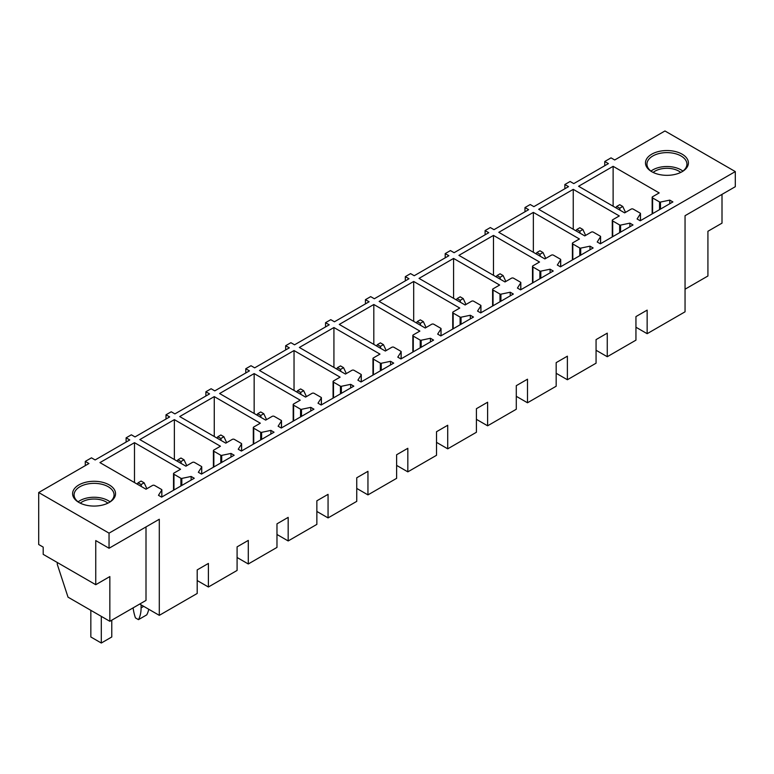 <?xml version="1.0" encoding="UTF-8"?>
<svg xmlns="http://www.w3.org/2000/svg" width="774" height="774" viewBox="0 0 774 774"><rect width="100%" height="100%" fill="white"/><g stroke="black" fill="none" stroke-linecap="round" stroke-linejoin="round"><path stroke-width="1.16" d="M613.124 166.323L659.187 192.919L652.598 196.731A1.48 0.851 0 0 0 652.163 197.331A1.48 0.851 0 0 0 652.598 197.941L659.545 201.946A0.89 0.513 0 0 0 660.474 202.062L669.762 200.118L672.906 201.927L640.243 220.784L637.099 218.974L640.427 213.692A0.89 0.513 0 0 0 640.224 213.16L633.229 209.115A1.48 0.851 0 0 0 631.139 209.115L624.647 212.869L578.584 186.273L613.124 166.323L613.124 206.223M669.762 200.118L669.762 203.736M109.047 533.151L38.7 492.525L38.7 544.509L43.199 547.112L43.199 554.358L95.753 584.709L95.753 540.581L109.047 548.253L109.047 533.151L735.3 171.586L664.953 130.97L614.701 159.976L611.034 157.867L604.755 161.495L608.412 163.604L573.766 183.612L570.099 181.493L564.865 184.522L564.865 188.75M38.7 492.525L88.952 463.52L85.285 461.401L91.467 457.84L95.125 459.95L129.78 439.942L126.114 437.832L131.348 434.804L135.015 436.923L169.67 416.915L166.004 414.806L171.238 411.778L174.905 413.897L209.551 393.889L205.884 391.77L211.118 388.751L214.785 390.87L249.441 370.862L245.774 368.743L251.008 365.725L254.675 367.844L289.321 347.836L285.664 345.717L290.898 342.698L294.555 344.807L329.211 324.809L325.544 322.69L330.779 319.672L334.445 321.781L369.101 301.773L365.434 299.664L370.669 296.636L374.335 298.754L408.982 278.746L405.324 276.637L410.559 273.609L414.216 275.728L448.872 255.72L445.205 253.601L450.439 250.583L454.106 252.701L488.762 232.693L485.095 230.575L490.329 227.556L493.996 229.665L528.642 209.667L524.975 207.548L530.219 204.53L533.876 206.639L568.532 186.631L564.865 184.522M687.535 166.429A21.469 12.394 0 0 0 672.983 151.046A21.469 12.394 0 0 0 646.338 159.454A21.469 12.394 0 0 0 651.756 171.702A21.469 12.394 0 0 0 682.117 171.702A21.469 12.394 0 0 0 687.535 166.429M310.79 407.366L313.925 409.185L281.262 428.041L278.127 426.222L281.446 420.95A0.89 0.513 0 0 0 281.243 420.408L274.248 416.373A1.48 0.851 0 0 0 272.158 416.373L265.666 420.118L219.603 393.531L254.153 373.581L300.215 400.177L293.617 403.98A1.48 0.851 0 0 0 293.182 404.589A1.48 0.851 0 0 0 293.617 405.189L300.564 409.204A0.89 0.513 0 0 0 301.492 409.32L310.79 407.366L310.79 410.994M350.67 384.339L353.815 386.149L321.152 405.015L318.008 403.196L321.336 397.923A0.89 0.513 0 0 0 321.133 397.381L314.138 393.347A1.48 0.851 0 0 0 312.038 393.347L305.556 397.091L259.493 370.494L294.033 350.554L340.096 377.151L333.507 380.953A1.48 0.851 0 0 0 333.072 381.563A1.48 0.851 0 0 0 333.507 382.163L340.444 386.178A0.89 0.513 0 0 0 341.382 386.294L350.67 384.339L350.67 387.968M390.56 361.313L393.705 363.122L361.042 381.979L357.898 380.169L361.226 374.897A0.89 0.513 0 0 0 361.013 374.355L354.028 370.32A1.48 0.851 0 0 0 351.928 370.32L345.436 374.065L299.374 347.468L333.923 327.528L379.986 354.115L373.387 357.927A1.48 0.851 0 0 0 372.962 358.526A1.48 0.851 0 0 0 373.387 359.136L380.334 363.141A0.89 0.513 0 0 0 381.263 363.267L390.56 361.313L390.56 364.941M430.45 338.286L433.585 340.096L400.922 358.952L397.788 357.143L401.106 351.86A0.89 0.513 0 0 0 400.903 351.328L393.908 347.284A1.48 0.851 0 0 0 391.818 347.284L385.326 351.038L339.264 324.441L373.813 304.492L419.876 331.088L413.277 334.9A1.48 0.851 0 0 0 412.842 335.5A1.48 0.851 0 0 0 413.277 336.109L420.224 340.115A0.89 0.513 0 0 0 421.153 340.231L430.45 338.286L430.45 341.905M470.331 315.25L473.475 317.069L440.812 335.926L437.668 334.116L440.996 328.834A0.89 0.513 0 0 0 440.793 328.302L433.798 324.258A1.48 0.851 0 0 0 431.699 324.258L425.216 328.012L379.144 301.415L413.693 281.465L459.756 308.062L453.167 311.874A1.48 0.851 0 0 0 452.732 312.473A1.48 0.851 0 0 0 453.167 313.083L460.104 317.088A0.89 0.513 0 0 0 461.043 317.205L470.331 315.25L470.331 318.878M510.221 292.224L513.356 294.043L480.693 312.899L477.558 311.08L480.886 305.807A0.89 0.513 0 0 0 480.673 305.266L473.678 301.231A1.48 0.851 0 0 0 471.589 301.231L465.097 304.975L419.034 278.388L453.583 258.439L499.646 285.035L493.048 288.837A1.48 0.851 0 0 0 492.612 289.447A1.48 0.851 0 0 0 493.048 290.047L499.994 294.062A0.89 0.513 0 0 0 500.923 294.178L510.221 292.224L510.221 295.852M550.101 269.197L553.246 271.016L520.583 289.873L517.438 288.054L520.767 282.781A0.89 0.513 0 0 0 520.563 282.239L513.568 278.205A1.48 0.851 0 0 0 511.479 278.205L504.987 281.949L458.924 255.362L493.473 235.412L539.536 262.009L532.938 265.811A1.48 0.851 0 0 0 532.502 266.42A1.48 0.851 0 0 0 532.938 267.02L539.884 271.035A0.89 0.513 0 0 0 540.813 271.152L550.101 269.197L550.101 272.825M589.991 246.171L593.136 247.98L560.473 266.837L557.328 265.027L560.657 259.754A0.89 0.513 0 0 0 560.453 259.213L553.458 255.178A1.48 0.851 0 0 0 551.359 255.178L544.867 258.922L498.804 232.326L533.354 212.386L579.416 238.982L572.818 242.784A1.48 0.851 0 0 0 572.392 243.394A1.48 0.851 0 0 0 572.818 243.994L579.765 247.999A0.89 0.513 0 0 0 580.703 248.125L589.991 246.171L589.991 249.799M629.881 223.144L633.016 224.953L600.353 243.81L597.218 242.001L600.537 236.728A0.89 0.513 0 0 0 600.334 236.186L593.339 232.152A1.48 0.851 0 0 0 591.249 232.152L584.757 235.896L538.694 209.299L573.244 189.359L619.306 215.946L612.708 219.758A1.48 0.851 0 0 0 612.273 220.358A1.48 0.851 0 0 0 612.708 220.967L619.655 224.973A0.89 0.513 0 0 0 620.584 225.099L629.881 223.144L629.881 226.772M260.325 423.204L253.727 427.016A1.48 0.851 0 0 0 253.301 427.616A1.48 0.851 0 0 0 253.727 428.216L260.674 432.231A0.89 0.513 0 0 0 261.612 432.347L270.9 430.392L274.044 432.211L241.382 451.068L238.237 449.249L241.565 443.976A0.89 0.513 0 0 0 241.353 443.444L234.367 439.4A1.48 0.851 0 0 0 232.268 439.4L225.776 443.154L179.713 416.557L214.263 396.607L260.325 423.204M220.435 446.23L213.847 450.042A1.48 0.851 0 0 0 213.411 450.642A1.48 0.851 0 0 0 213.847 451.252L220.793 455.257A0.89 0.513 0 0 0 221.722 455.373L231.01 453.429L234.154 455.238L201.492 474.094L198.347 472.285L201.675 467.003A0.89 0.513 0 0 0 201.472 466.47L194.477 462.426A1.48 0.851 0 0 0 192.387 462.426L185.895 466.18L139.833 439.584L174.373 419.634L220.435 446.23M180.555 469.257L173.957 473.069A1.48 0.851 0 0 0 173.521 473.669A1.48 0.851 0 0 0 173.957 474.278L180.903 478.284A0.89 0.513 0 0 0 181.832 478.409L191.13 476.455L194.264 478.264L161.602 497.121L158.467 495.312L161.795 490.029A0.89 0.513 0 0 0 161.582 489.497L154.587 485.462A1.48 0.851 0 0 0 152.497 485.462L146.005 489.207L99.943 462.61L134.492 442.67L180.555 469.257M88.033 481.786A21.469 12.394 0 0 0 78.9 502.442A21.469 12.394 0 0 0 100.127 505.567A21.469 12.394 0 0 0 109.26 502.442A21.469 12.394 0 0 0 112.54 487.359A21.469 12.394 0 0 0 88.033 481.786M524.975 207.548L524.975 211.776M485.095 230.575L485.095 234.803M445.205 253.601L445.205 257.839M405.324 276.637L405.324 280.865M365.434 299.664L365.434 303.892M325.544 322.69L325.544 326.918M285.664 345.717L285.664 349.945M245.774 368.743L245.774 372.981M205.884 391.77L205.884 396.007M166.004 414.806L166.004 419.034M126.114 437.832L126.114 442.06M85.285 461.401L85.285 465.629M95.753 584.709L109.84 576.572L109.84 621.299L146.005 600.421L146.005 526.92M139.726 604.049L159.299 615.349L159.299 519.248L109.047 548.253M735.3 171.586L735.3 186.698L685.048 215.704L685.048 311.816L647.151 333.691L647.151 310.122L635.947 316.585L635.947 340.154L607.261 356.717L607.261 333.149L596.067 339.612L596.067 363.19L567.381 379.744L567.381 356.175L556.177 362.638L556.177 386.216L527.491 402.78L527.491 379.202L516.287 385.675L516.287 409.243L487.61 425.806L487.61 402.228L476.407 408.701L476.407 432.269L447.72 448.833L447.72 425.255L436.517 431.728L436.517 455.296L407.83 471.859L407.83 448.291L396.627 454.754L396.627 478.332L367.95 494.886L367.95 471.318L356.746 477.781L356.746 501.359L328.06 517.912L328.06 494.344L316.856 500.807L316.856 524.385L288.17 540.949L288.17 517.371L276.976 523.843L276.976 547.411L248.29 563.975L248.29 540.397L237.086 546.87L237.086 570.438L208.4 587.002L208.4 563.433L197.196 569.896L197.196 593.465L159.299 615.349M685.048 289.205L707.92 275.999L707.92 231.271L722.007 223.144L722.007 194.371M604.755 161.495L604.755 165.723M681.575 172.012A19.989 11.542 0 0 0 686.112 167.397A19.989 11.542 0 0 0 686.925 164.146A19.989 11.542 0 0 0 669.781 152.73A19.989 11.542 0 0 0 647.761 160.905A19.989 11.542 0 0 0 646.948 164.146A19.989 11.542 0 0 0 652.298 172.012M254.153 373.581L254.153 413.471M294.033 350.554L294.033 390.444M333.923 327.528L333.923 367.418M373.813 304.492L373.813 344.391M413.693 281.465L413.693 321.355M453.583 258.439L453.583 298.329M493.473 235.412L493.473 275.302M533.354 212.386L533.354 252.276M573.244 189.359L573.244 229.249M270.9 430.392L270.9 434.021M214.263 396.607L214.263 436.497M231.01 453.429L231.01 457.047M174.373 419.634L174.373 459.533M191.13 476.455L191.13 480.083M134.492 442.67L134.492 482.56M79.441 502.742A19.989 11.542 180 0 1 74.091 494.886A19.989 11.542 180 0 1 88.449 483.818A19.989 11.542 180 0 1 114.068 494.886A19.989 11.542 180 0 1 108.718 502.742M109.84 621.299L68.025 597.16L57.286 564.362L57.286 562.495M208.4 587.002L197.196 580.539M248.29 563.975L237.086 557.503M288.17 540.949L276.976 534.476M328.06 517.912L316.856 511.45M367.95 494.886L356.746 488.423M407.83 471.859L396.627 465.397M447.72 448.833L436.517 442.36M487.61 425.806L476.407 419.334M527.491 402.78L516.287 396.307M567.381 379.744L556.177 373.281M607.261 356.717L596.067 350.254M647.151 333.691L635.947 327.228M682.891 171.102A19.989 11.542 0 0 0 650.982 171.102M78.126 501.842A19.989 11.542 180 0 1 88.449 497.721A19.989 11.542 180 0 1 110.034 501.842M680.752 172.428A16.902 9.752 0 0 0 653.13 172.428M107.896 503.168A16.902 9.752 0 0 0 89.32 499.424A16.902 9.752 0 0 0 80.264 503.168M625.508 212.366L622.76 206.465L619.722 208.216L620.022 210.199M622.76 206.465L619.722 204.704L616.684 206.465L615.833 207.78M619.722 208.216L616.684 206.465M585.628 235.393L582.87 229.491L579.832 231.242L580.142 233.226M582.87 229.491L579.832 227.74L576.804 229.491L575.943 230.807M579.832 231.242L576.804 229.491M545.738 258.419L542.99 252.518L539.952 254.269L540.252 256.262M542.99 252.518L539.952 250.766L536.914 252.518L536.063 253.833M539.952 254.269L536.914 252.518M505.848 281.455L503.1 275.544L500.062 277.295L500.372 279.288M503.1 275.544L500.062 273.793L497.024 275.544L496.173 276.869M500.062 277.295L497.024 275.544M465.967 304.482L463.21 298.571L460.182 300.322L460.482 302.315M463.21 298.571L460.182 296.819L457.144 298.571L456.292 299.896M460.182 300.322L457.144 298.571M426.077 327.508L423.33 321.597L420.292 323.358L420.592 325.341M423.33 321.597L420.292 319.846L417.254 321.597L416.402 322.922M420.292 323.358L417.254 321.597M386.187 350.535L383.44 344.633L380.402 346.384L380.711 348.368M383.44 344.633L380.402 342.872L377.373 344.633L376.512 345.949M380.402 346.384L377.373 344.633M346.307 373.561L343.55 367.66L340.521 369.411L340.821 371.394M343.55 367.66L340.521 365.909L337.483 367.66L336.632 368.975M340.521 369.411L337.483 367.66M306.417 396.588L303.669 390.686L300.631 392.437L300.931 394.43M303.669 390.686L300.631 388.935L297.593 390.686L296.742 392.002M300.631 392.437L297.593 390.686M266.537 419.624L263.779 413.713L260.741 415.464L261.051 417.457M263.779 413.713L260.741 411.962L257.713 413.713L256.852 415.038M260.741 415.464L257.713 413.713M226.647 442.651L223.899 436.739L220.861 438.5L221.161 440.483M223.899 436.739L220.861 434.988L217.823 436.739L216.972 438.065M220.861 438.5L217.823 436.739M186.757 465.677L184.009 459.775L180.971 461.527L181.271 463.51M184.009 459.775L180.971 458.014L177.933 459.775L177.082 461.091M180.971 461.527L177.933 459.775M141.091 604.833L141.091 607.851A37.684 21.759 60 0 1 138.469 619.645L146.741 614.866A37.684 21.759 60 0 0 148.753 609.254M138.469 619.645L135.431 617.884A37.684 21.759 60 0 1 133.118 607.861M146.876 488.704L144.119 482.802L141.091 484.553L141.39 486.536M144.119 482.802L141.091 481.051L138.053 482.802L137.192 484.118M141.091 484.553L138.053 482.802M90.839 610.328L90.839 636.983L101.307 643.03L101.307 616.375M101.307 643.03L111.775 636.983L111.775 620.187M640.427 220.677L640.427 213.692M660.474 202.062L660.474 209.106M659.545 209.648L659.545 201.946M652.598 197.941L652.598 213.653M281.446 420.95L281.446 427.935M293.617 420.911L293.617 405.189M300.564 409.204L300.564 416.896M301.492 416.364L301.492 409.32M321.336 397.923L321.336 404.899M333.507 397.875L333.507 382.163M340.444 386.178L340.444 393.869M341.382 393.327L341.382 386.294M361.226 374.897L361.226 381.872M373.387 374.848L373.387 359.136M380.334 363.141L380.334 370.843M381.263 370.301L381.263 363.267M401.106 351.86L401.106 358.846M413.277 351.822L413.277 336.109M420.224 340.115L420.224 347.816M421.153 347.274L421.153 340.231M440.996 328.834L440.996 335.819M453.167 328.795L453.167 313.083M460.104 317.088L460.104 324.78M461.043 324.248L461.043 317.205M480.886 305.807L480.886 312.793M493.048 305.769L493.048 290.047M499.994 294.062L499.994 301.754M500.923 301.221L500.923 294.178M520.767 282.781L520.767 289.766M532.938 282.733L532.938 267.02M539.884 271.035L539.884 278.727M540.813 278.185L540.813 271.152M560.657 259.754L560.657 266.73M572.818 259.706L572.818 243.994M579.765 247.999L579.765 255.701M580.703 255.159L580.703 248.125M600.537 236.728L600.537 243.704M612.708 236.68L612.708 220.967M619.655 224.973L619.655 232.674M620.584 232.132L620.584 225.099M253.727 443.937L253.727 428.216M260.674 432.231L260.674 439.922M261.612 439.39L261.612 432.347M241.565 443.976L241.565 450.961M213.847 466.964L213.847 451.252M220.793 455.257L220.793 462.958M221.722 462.417L221.722 455.373M201.675 467.003L201.675 473.988M173.957 489.99L173.957 474.278M180.903 478.284L180.903 485.985M181.832 485.443L181.832 478.409M161.795 490.029L161.795 497.014M141.091 607.851L143.703 606.342M640.485 220.648L640.485 213.518M652.163 213.905L652.163 197.331M281.504 427.896L281.504 420.775M293.182 421.153L293.182 404.589M321.394 404.87L321.394 397.749M333.072 398.126L333.072 381.563M361.274 381.843L361.274 374.713M372.962 375.1L372.962 358.526M401.164 358.817L401.164 351.686M412.842 352.073L412.842 335.5M441.045 335.79L441.045 328.66M452.732 329.047L452.732 312.473M480.935 312.764L480.935 305.633M492.612 306.02L492.612 289.447M520.825 289.728L520.825 282.607M532.502 282.984L532.502 266.42M560.705 266.701L560.705 259.58M572.392 259.958L572.392 243.394M600.595 243.675L600.595 236.544M612.273 236.931L612.273 220.358M253.301 444.189L253.301 427.616M241.614 450.932L241.614 443.802M213.411 467.215L213.411 450.642M201.733 473.959L201.733 466.828M173.521 490.242L173.521 473.669M161.843 496.985L161.843 489.855"/></g></svg>
